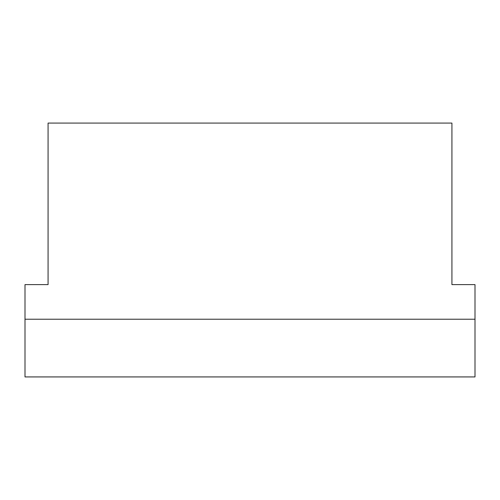 <?xml version="1.0" encoding="UTF-8"?>
<svg xmlns="http://www.w3.org/2000/svg" width="500" height="500" viewBox="0 0 500 500"><rect width="100%" height="100%" fill="white"/><g stroke="black" fill="none" stroke-linecap="round" stroke-linejoin="round"><path stroke-width="0.75" d="M25 319.231L25 376.925L475 376.925L475 284.613L451.925 284.613L451.925 123.075L48.075 123.075L48.075 284.613L25 284.613L25 319.231L475 319.231"/></g></svg>
